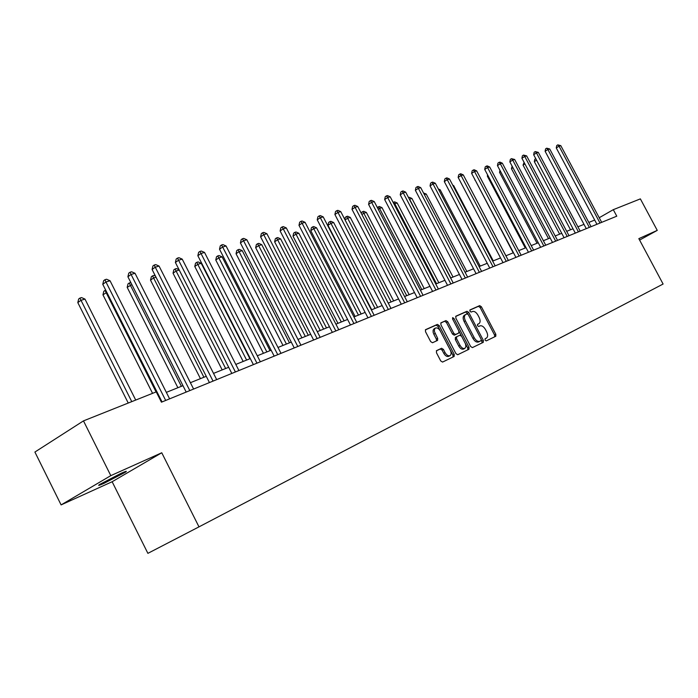 <?xml version="1.0" encoding="UTF-8"?>
<svg xmlns="http://www.w3.org/2000/svg" width="698" height="698" viewBox="0 0 698 698"><rect width="100%" height="100%" fill="white"/><g stroke="black" fill="none" stroke-linecap="round" stroke-linejoin="round"><path stroke-width="1.05" d="M485.049 340.109L486.253 340.894L495.781 336.27L495.833 334.325L481.384 306.754L479.683 305.619L470.033 309.903L469.963 311.273L471.167 312.067L472.433 311.509C474.352 311.011 476.184 312.224 477.921 315.13L479.133 317.442C480.477 320.365 480.433 322.424 478.994 323.628L477.537 324.317L477.502 325.678L478.706 326.472L479.954 325.887C481.864 325.364 483.697 326.568 485.433 329.473L486.646 331.794C488.007 334.77 487.954 336.864 486.471 338.059L485.093 338.731L485.049 340.109M103.993 483.339L125.326 472.241C127.533 470.722 126.146 471.063 121.173 473.27L99.701 484.421C97.432 485.991 98.863 485.625 103.993 483.339M436.599 350.623L436.451 352.717L440.726 360.936L442.558 362.079L454.136 356.469L454.232 354.41L439.199 325.565L437.384 324.404L425.571 329.657L425.501 331.672L430.657 341.584L432.498 342.744L437.585 340.397L437.663 338.364L434.435 331.611L434.409 329.482L435.299 328.121C437.053 327.423 438.754 328.418 440.394 331.105L450.297 350.126C451.475 352.708 451.388 354.54 450.053 355.614C448.325 356.233 446.668 355.23 445.08 352.612L443.422 349.419L441.598 348.267L436.529 350.658M161.753 452.766L110.808 475.635L83.481 420.885L34.9 452.042L61.101 504.907L112.142 481.733L147.889 553.348L198.991 526.859L161.753 452.766L112.142 481.733M639.604 240.077L657.254 230.384L638.836 238.646L663.1 284.034L198.991 526.859M657.254 230.384L640.371 198.878L613.298 209.67L599.224 217.732M83.481 420.885L156.247 391.875L161.439 402.188L616.77 216.188L613.298 209.67M470.635 346.487L472.398 347.613L483.278 342.334L483.339 340.354L468.716 312.399L466.979 311.264L455.881 316.194L455.838 318.148L470.635 346.487M452.662 319.126L453.936 318.41L469.004 347.272L468.925 349.288L457.705 354.732L455.916 353.598L440.909 324.806L440.962 322.825M441.049 322.773L445.943 320.6L447.732 321.761L453.779 333.339L455.558 334.49L458.804 332.981L458.865 331L452.601 319.003L452.636 317.634L453.936 318.41M110.808 475.635L61.101 504.907M594.696 220.062L588.807 222.426M583.99 224.363L577.9 226.815M573.014 228.778L566.697 231.326M561.742 233.315L555.189 235.95M550.164 237.974L543.367 240.705M538.263 242.756L531.222 245.591M526.039 247.677L518.736 250.617M513.475 252.728L505.884 255.782M500.545 257.928L492.666 261.096M487.239 263.286L479.064 266.575M473.549 268.791L465.051 272.211M459.45 274.462L450.62 278.013M444.923 280.308L435.744 283.999M429.951 286.328L420.397 290.167M414.507 292.541L404.57 296.537M398.575 298.953L388.236 303.106M382.129 305.567L371.362 309.895M365.15 312.399L353.93 316.909M347.604 319.457L335.913 324.16M329.456 326.751L317.267 331.655M310.697 334.298L297.967 339.42M291.267 342.116L277.987 347.456M271.156 350.204L257.283 355.788M250.303 358.589L235.811 364.426M228.691 367.288L213.527 373.386M206.259 376.309L190.388 382.696M182.963 385.68L166.351 392.363M158.76 395.417L158.149 395.661M494.673 336.802L494.55 335.014L480.119 307.46L478.418 306.335L469.806 310.156M468.061 314.309L465.706 311.98L455.654 316.438M482.17 342.875L481.332 339.682M481.096 340.65L481.166 339.254L468.314 314.685L467.102 313.891L465.522 314.615C464.1 315.836 464.057 317.904 465.4 320.81L474.221 337.701C475.992 340.65 477.842 341.846 479.779 341.296L481.105 340.65M465.461 314.65L464.249 315.33C462.826 316.552 462.783 318.62 464.118 321.525L465.4 320.81M479.814 341.348L478.488 341.994C476.551 342.544 474.701 341.348 472.939 338.399L464.118 321.525M440.735 323.069L445.943 320.6M457.53 333.688L454.267 335.206L452.487 334.054L446.45 322.485L444.652 321.324M458.996 331.288L461.509 336.096M465.339 343.433L467.712 347.979L469.004 347.272M460.052 345.379C461.614 347.953 463.228 348.948 464.903 348.354L465.906 346.644L465.531 343.913L461.666 336.366L459.895 335.232L456.658 336.741L456.588 338.739L460.052 345.379L458.76 346.086C460.314 348.66 461.936 349.654 463.612 349.061L464.903 348.354M456.64 336.75L455.366 337.457L455.297 339.455L456.588 338.739M458.76 346.086L455.297 339.455M467.817 349.829L467.712 347.979M450.053 355.614L448.744 356.32C447.017 356.94 445.359 355.945 443.78 353.319L442.122 350.134L440.29 348.983L436.329 350.85M434.182 328.749L433.118 330.206L433.144 332.344L433.833 334.211L435.124 333.487M436.512 340.903L436.363 339.088L433.833 334.211M453.019 357.01L452.923 355.116L437.908 326.298L436.093 325.128L425.344 329.91M536.587 160.217L534.328 161.622L570.528 229.782M534.328 161.622L534.79 159.284L535.767 158.673M600.001 223.037L559.046 146.187L560.799 145.655L601.685 222.357M596.947 224.285L556.262 147.924L559.046 146.187L557.842 144.861L560.799 145.655M556.262 147.924L556.725 145.55L557.842 144.861M524.922 163.925L523.038 165.112L559.656 234.153M523.038 165.112L524.102 162.364M512.951 167.738L511.442 168.689L548.497 238.646M511.442 168.689L512.123 166.168M589.348 227.391L547.904 149.52L549.71 148.979L591.075 226.684M586.276 228.647L545.112 151.274L547.904 149.52L546.7 148.177L549.71 148.979M545.112 151.274L545.583 148.875L546.7 148.177M578.424 231.858L536.483 152.949L538.332 152.391L580.195 231.134M575.318 233.123L533.665 154.72L536.483 152.949L535.27 151.579L538.332 152.391M533.665 154.72L534.145 152.286L535.27 151.579M500.658 171.664L499.55 172.362L537.041 243.253M499.55 172.362L499.96 170.338M488.024 175.704L487.344 176.132L525.28 247.982M487.344 176.132L487.597 174.884M475.041 179.857L513.205 252.842M474.806 180.005L474.893 179.569M567.195 236.439L524.748 156.465L526.65 155.89L569.018 235.697M564.071 237.713L521.912 158.254L524.748 156.465L523.535 155.069L526.65 155.89M521.912 158.254L522.409 155.785L523.535 155.069M555.669 241.15L512.707 160.069L514.653 159.484L557.536 240.382M552.519 242.433L509.854 161.884L512.707 160.069L511.494 158.664L514.653 159.484M509.854 161.884L510.351 159.38L511.494 158.664M543.829 245.984L500.326 163.786L502.333 163.184L545.749 245.199M540.662 247.284L497.456 165.609L500.326 163.786L499.114 162.346L499.916 162.102L502.333 163.184M497.456 165.609L497.971 163.079L499.114 162.346M505.928 255.765L466.788 181.559M531.658 250.957L487.614 167.59L489.673 166.979L533.63 250.154M528.465 252.266L484.717 169.44L487.614 167.59L486.393 166.133L487.221 165.888L489.673 166.979M484.717 169.44L485.241 166.874L486.393 166.133M493.259 260.86L453.665 185.598L453.054 185.781M452.74 185.188L453.665 185.598M519.146 256.07L474.535 171.516L476.655 170.879L521.17 255.241M515.927 257.387L471.63 173.374L474.535 171.516L473.323 170.024L474.169 169.771L476.655 170.879M471.63 173.374L472.162 170.774L473.323 170.024M480.224 266.104L440.141 189.76L438.929 190.126M438.309 188.949L440.141 189.76M506.268 261.331L461.09 175.547L463.271 174.893L508.362 260.476M503.031 262.649L458.158 177.423L461.09 175.547L459.877 174.029L460.75 173.767L463.271 174.893M458.158 177.423L458.708 174.788L459.877 174.029M466.831 271.496L426.225 194.044L424.384 194.611M423.529 192.971L426.225 194.044M493.024 266.741L447.252 179.691L449.503 179.02L495.17 265.859M489.76 268.076L444.312 181.593L447.252 179.691L446.039 178.147L446.938 177.885L449.503 179.02M444.312 181.593L444.862 178.915L446.039 178.147M453.037 277.045L411.907 198.45L409.578 199.166L450.795 277.944M408.531 197.56L409.351 197.316L411.907 198.45M408.88 198.223L409.421 199.27M479.386 272.307L433.013 183.958L435.325 183.269L481.603 271.409M476.097 273.651L430.047 185.886L433.013 183.958L431.8 182.387L432.725 182.117L435.325 183.269M430.047 185.886L430.614 183.155L431.8 182.387M438.85 282.751L397.179 202.987L394.78 203.72L436.529 283.685M393.149 202.429L394.579 201.835L397.179 202.987M393.611 202.123L394.78 203.72L394.065 204.182M465.348 278.048L418.355 188.355L420.728 187.64L467.625 277.115M462.032 279.401L415.371 190.301L418.355 188.355L417.142 186.759L418.093 186.471L420.728 187.64M415.371 190.301L415.947 187.535L417.142 186.759M424.227 288.632L382.007 207.655L379.538 208.414L421.845 289.591M377.313 207.489L379.363 206.486L382.007 207.655M378.377 206.791L379.538 208.414L378.237 209.26M450.882 283.955L403.243 192.884L405.695 192.142L453.229 282.995M447.54 285.316L400.242 194.847L403.243 192.884L402.039 191.252L403.016 190.955L405.695 192.142M400.242 194.847L400.835 192.037L402.039 191.252M409.168 294.687L366.38 212.462L363.833 213.248L406.716 295.673M361.302 213.335L361.503 212.367L363.702 211.276L366.38 212.462M362.681 211.59L363.833 213.248L361.913 214.513M435.962 290.045L387.678 197.543L390.208 196.792L438.388 289.059M432.603 291.424L384.659 199.532L387.678 197.543L386.474 195.885L387.486 195.588L390.208 196.792M384.659 199.532L385.27 196.679L386.474 195.885M393.646 300.934L350.274 217.418L347.648 218.23L391.116 301.946M344.847 219.512L345.318 217.322L346.496 216.537L347.552 216.214L350.274 217.418M346.496 216.537L347.648 218.23L345.074 219.94M420.58 296.327L371.624 202.359L374.233 201.574L423.084 295.315M417.203 297.714L368.588 204.366L371.624 202.359L370.42 200.666L371.467 200.352L374.233 201.574M368.588 204.366L369.207 201.469L370.42 200.666M377.644 307.373L333.67 222.531L330.965 223.369L327.999 225.341L371.72 309.755M327.999 225.341L328.636 222.435L329.822 221.641L330.965 223.369L375.035 308.42M329.822 221.641L330.904 221.31L333.67 222.531M404.709 302.81L355.064 207.323L357.751 206.512L407.292 301.763M401.306 304.206L352.01 209.356L355.064 207.323L353.869 205.596L354.942 205.273L357.751 206.512M352.01 209.356L352.647 206.407L353.869 205.596M361.128 314.013L316.543 227.801L313.751 228.665L310.776 230.663L355.108 316.438M310.776 230.663L311.421 227.705L312.608 226.911L313.751 228.665L358.44 315.095M312.608 226.911L313.734 226.562L316.543 227.801M388.332 309.502L337.972 212.445L340.746 211.616L390.993 308.42M384.903 310.907L334.9 214.504L337.972 212.445L336.785 210.683L337.893 210.351L340.746 211.616M334.9 214.504L335.555 211.503L336.785 210.683M344.088 320.871L298.866 233.245L295.978 234.135L292.994 236.151L337.954 323.34M292.994 236.151L293.657 233.149L294.853 232.338L295.978 234.135L341.305 321.987M294.853 232.338L296.004 231.989L298.866 233.245M371.415 316.421L320.321 217.732L323.191 216.877L374.163 315.295M367.959 317.826L317.241 219.809L320.321 217.732L319.134 215.935L320.286 215.595L323.191 216.877M317.241 219.809L317.904 216.773L319.134 215.935M326.481 327.947L280.613 238.864L277.63 239.78L274.628 241.822L320.234 330.459M274.628 241.822L275.309 238.768L276.513 237.948L277.63 239.78L323.61 329.107M276.513 237.948L277.699 237.59L280.613 238.864M353.93 323.558L302.086 223.203L305.052 222.313L356.765 322.397M350.457 324.98L298.988 225.306L302.086 223.203L300.908 221.362L302.094 221.013L305.052 222.313M298.988 225.306L299.669 222.208L300.908 221.362M308.298 335.267L261.75 244.675L258.67 245.617L255.66 247.677L301.929 337.823M255.66 247.677L256.358 244.57L257.562 243.75L258.67 245.617L305.323 336.462M257.562 243.75L258.792 243.366L261.75 244.675M335.851 330.948L283.24 228.848L286.302 227.932L338.792 329.744M332.353 332.37L280.125 230.977L283.24 228.848L282.071 226.972L283.292 226.614L286.302 227.932M280.125 230.977L280.823 227.827L282.071 226.972M289.496 342.831L242.258 250.669L239.074 251.655L236.046 253.732L283.004 345.44M236.046 253.732L236.762 250.573L237.974 249.736L239.074 251.655L286.416 344.062M237.974 249.736L239.248 249.352L242.258 250.669M317.154 338.582L263.739 234.694L266.906 233.743L320.19 337.343M313.629 340.022L260.616 236.849L263.739 234.694L262.579 232.774L263.853 232.399L266.906 233.743M260.616 236.849L261.331 233.638L262.579 232.774M270.039 350.649L222.104 256.881L218.806 257.894L215.769 259.996L263.434 353.31M215.769 259.996L216.502 256.777L217.715 255.939L218.806 257.894L266.863 351.932M217.715 255.939L219.032 255.538L222.104 256.881M297.793 346.487L243.558 240.74L246.839 239.763L300.943 345.205M294.251 347.936L240.417 242.921L243.558 240.74L242.415 238.786L243.724 238.393L246.839 239.763M240.417 242.921L241.159 239.658L242.415 238.786M249.91 358.755L201.233 263.303L197.822 264.35L194.777 266.479L243.166 361.459M194.777 266.479L195.536 263.207L196.749 262.352L246.612 360.072M196.749 262.352L198.119 261.933L201.233 263.303M277.743 354.68L222.662 247.005L226.065 245.984L281.006 353.345M274.183 356.137L219.512 249.203L222.662 247.005L221.528 244.998L222.889 244.597L226.065 245.984M219.512 249.203L220.271 245.879L221.528 244.998M179.255 270.065L176.097 271.042L173.043 273.188L222.182 369.905M173.043 273.188L173.819 269.856L175.041 268.992L225.646 368.509M175.041 268.992L176.454 268.564L179.063 269.698M256.96 363.169L201.015 253.496L204.531 252.44L260.345 361.791M253.383 364.626L197.848 255.721L201.015 253.496L199.898 251.446L201.303 251.027L204.531 252.44M197.848 255.721L198.633 252.336L199.898 251.446M156.012 277.219L153.586 277.97L150.524 280.142L200.439 378.648M150.524 280.142L151.326 276.748L152.548 275.876L203.912 377.252M152.548 275.876L154.014 275.422L155.418 276.042M235.409 371.973L178.566 260.223L182.213 259.132L238.917 370.542M231.815 373.439L175.39 262.474L178.566 260.223L177.467 258.12L178.924 257.693L182.213 259.132M175.39 262.474L176.193 259.028L177.467 258.12M131.887 284.644L127.176 287.349L177.885 387.722M127.176 287.349L128.004 283.894L129.226 283.013L181.375 386.317M129.226 283.013L130.849 282.585M213.047 381.108L155.27 267.203L159.057 266.069L216.685 379.616M209.435 382.583L152.094 269.489L155.27 267.203L154.188 265.057L155.706 264.603L159.057 266.069M152.094 269.489L152.923 265.964L154.188 265.057M106.829 292.366L102.955 294.835L152.565 393.34M102.955 294.835L103.801 291.302L105.032 290.412L156.073 391.944M105.032 290.412L105.738 290.194M189.821 390.592L131.084 274.454L135.019 273.276L193.608 389.048M186.2 392.075L127.9 276.757L131.084 274.454L130.029 272.246L131.608 271.784L135.019 273.276M127.9 276.757L128.755 273.171L130.029 272.246M135.717 400.059L84.973 299.093L80.881 300.349L77.81 302.6L128.24 403.043M77.81 302.6L78.682 298.997L79.904 298.098L131.756 401.638M79.904 298.098L81.544 297.592L84.973 299.093M165.688 400.451L105.956 281.983L110.048 280.762L169.614 398.846M162.049 401.943L102.772 284.322L105.956 281.983L104.927 279.724L106.558 279.235L110.048 280.762M102.772 284.322L103.653 280.657L104.927 279.724M485.075 338.818L486.358 338.12M477.545 324.422L478.819 323.724M478.418 306.335L479.683 305.619M480.119 307.46L481.384 306.754M494.55 335.014L495.833 334.325M465.706 311.98L466.979 311.264M467.442 313.114L468.716 312.399M482.048 341.052L483.339 340.354M472.939 338.399L474.221 337.701M478.488 341.994L479.779 341.296M446.45 322.485L447.732 321.761M452.487 334.054L453.779 333.339M454.267 335.206L455.558 334.49M457.452 333.731L458.743 333.016M440.29 348.983L441.598 348.267M442.122 350.134L443.422 349.419M443.78 353.319L445.08 352.612M436.363 339.088L437.663 338.364M436.093 325.128L437.384 324.404M437.908 326.298L439.199 325.565M452.923 355.116L454.232 354.41M125.029 471.647L125.326 472.241M485.189 338.757L486.401 338.102M477.72 324.334L478.872 323.698M464.249 315.33L465.522 314.615M457.513 333.696L458.76 333.007M455.366 337.457L456.658 336.741M434.008 328.845L435.299 328.121"/></g></svg>
